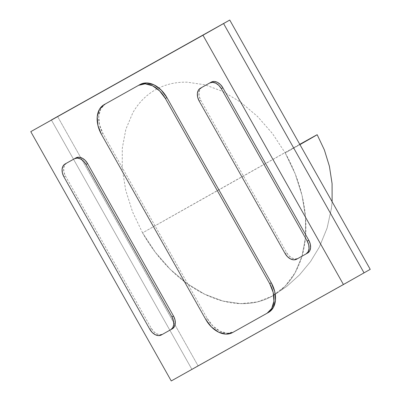 <?xml version="1.0" encoding="UTF-8"?>
<svg xmlns="http://www.w3.org/2000/svg" width="401" height="401" viewBox="0 0 401 401"><rect width="100%" height="100%" fill="white"/><g stroke="black" fill="none" stroke-linecap="round" stroke-linejoin="round"><path stroke-width="0.3" stroke-dasharray="2 1.5" d="M105.674 103.764L100.942 108.556L98.761 115.869L99.468 124.591L102.952 133.398L207.307 318.594L213.036 326.143L220.144 331.281L227.542 333.236L234.104 331.697L268.585 312.389M66.626 163.112L64.576 165.187L63.634 168.355L63.939 172.134L65.448 175.949L151.342 328.384L153.824 331.652L156.901 333.883L160.109 334.725L162.951 334.058L172.32 328.815M201.914 87.353L199.863 89.428L198.921 92.596L199.227 96.375L200.736 100.195L286.625 252.625L289.111 255.893L292.189 258.124L295.397 258.971L298.239 258.304L307.607 253.056M171.252 380.95L191.858 369.276L51.383 119.969L191.858 369.276L171.252 380.95M364.043 272.855L191.858 369.276L51.383 119.969L191.858 369.276L198.039 365.772L57.564 116.47L198.039 365.772L191.858 369.276L364.043 272.855M105.568 103.824A24.526 16.917 -119.5 0 0 102.952 133.398L101.408 134.275L102.952 133.398L207.307 318.594A24.526 16.917 -119.5 0 0 234.104 331.697L267.101 313.231M205.763 319.472L207.307 318.594L205.763 319.472M66.581 163.137A10.626 7.328 -119.5 0 0 65.448 175.949L63.904 176.826L65.448 175.949L151.342 328.384A10.626 7.328 -119.5 0 0 162.951 334.058L170.801 329.677M149.794 329.256L151.342 328.384L149.794 329.256M201.868 87.378A10.626 7.328 -119.5 0 0 200.736 100.195L286.625 252.625L285.081 253.502L286.625 252.625A10.626 7.328 -119.5 0 0 298.239 258.304L306.083 253.918M200.736 100.195L199.192 101.067L200.736 100.195M285.226 152.966A118.551 81.754 60.5 0 1 272.339 296.053A118.551 81.754 60.5 0 1 142.561 232.856A118.551 0.301 150.6 0 1 288.585 150.586A118.551 0.301 150.6 0 1 299.773 144.33L142.561 232.856L155.317 252.279L170.33 269.412L187.031 283.587L204.766 294.264L222.851 301.031L240.595 303.622L257.302 301.943L272.339 296.053L285.066 286.234L295.071 272.845L301.973 256.399L305.502 237.522L305.527 216.936L302.043 195.432L295.191 173.833L285.226 152.966L299.938 144.616A118.551 0.301 150.6 0 1 285.226 152.966L272.5 133.583L257.527 116.48L240.871 102.315L223.182 91.634L205.137 84.842L187.422 82.205C181.633 82.03 176.069 82.571 170.731 83.819C165.392 85.067 160.38 87.007 155.698 89.629C151.012 92.25 146.746 95.508 142.896 99.408C139.052 103.303 135.693 107.759 132.826 112.776L125.874 129.227L122.3 148.124L122.25 168.741L125.719 190.29L132.576 211.939L142.561 232.856L155.287 252.239L170.26 269.342L186.916 283.502L204.605 294.189L222.65 300.981L240.364 303.617C246.154 303.788 251.718 303.251 257.056 302.003C262.394 300.75 267.407 298.815 272.089 296.194C276.775 293.572 281.041 290.309 284.89 286.414C288.735 282.52 292.093 278.063 294.956 273.046L301.913 256.595L305.487 237.698L305.537 217.076L302.068 195.533L295.211 173.884L285.226 152.966M370.223 269.352L198.039 365.772L370.223 269.352M272.339 296.053L286.685 286.479L299.472 274.951L310.414 261.743L319.286 247.196L327.171 227.878L331.497 207.878L332.118 201.728L331.386 208.695L327.086 228.144L319.422 246.931L310.544 261.562L299.577 274.84L286.745 286.434L272.339 296.053"/><path stroke-width="0.6" d="M343.436 284.53L171.252 380.95L30.777 131.648L202.961 35.228L343.436 284.53L364.043 272.855L343.436 284.53L202.961 35.228L223.568 23.554L364.043 272.855L370.223 269.352L364.043 272.855L223.568 23.554L30.777 131.648L171.252 380.95L343.436 284.53M267.101 313.231L271.728 308.499L273.908 301.186L273.201 292.464L269.713 283.657A24.526 16.917 60.5 0 1 267.046 313.261A24.526 16.917 60.5 0 1 266.996 313.291L232.56 332.574L268.54 312.414L273.271 307.627L275.452 300.314L274.745 291.587L271.261 282.78L166.906 97.583L161.177 90.035L154.069 84.897L146.671 82.942L140.109 84.481L104.125 104.641L99.393 109.428L97.217 116.741L97.924 125.468L101.408 134.275L205.763 319.472L211.492 327.015L218.6 332.158L225.994 334.108L232.56 332.574A24.526 16.917 60.5 0 1 205.763 319.472L101.408 134.275A24.526 16.917 60.5 0 1 104.075 104.671A24.526 16.917 60.5 0 1 104.125 104.641L105.674 103.764A24.526 16.917 -119.5 0 0 105.618 103.794A24.526 16.917 -119.5 0 0 105.568 103.824M172.3 328.825A10.626 7.328 -119.5 0 0 172.325 328.815A10.626 7.328 -119.5 0 0 173.478 315.983L171.934 316.86L173.443 320.675L173.748 324.459L172.806 327.627L170.756 329.702L161.408 334.935L172.3 328.825L174.35 326.75L175.292 323.582L174.986 319.803L173.478 315.983L87.588 163.553A10.626 7.328 -119.5 0 0 75.974 157.874L65.082 163.984L74.431 158.751L77.273 158.084L80.481 158.931L83.558 161.157L86.04 164.43L87.588 163.553L85.102 160.285L82.025 158.054L78.817 157.212L75.974 157.874L74.431 158.751A10.626 7.328 60.5 0 1 86.04 164.43L171.934 316.86A10.626 7.328 60.5 0 1 170.776 329.687A10.626 7.328 60.5 0 1 170.756 329.702L170.801 329.677M307.587 253.071A10.626 7.328 -119.5 0 0 307.607 253.056A10.626 7.328 -119.5 0 0 308.765 240.229L307.216 241.101L221.327 88.671L222.876 87.799L308.765 240.229L307.216 241.101A10.626 7.328 60.5 0 1 306.063 253.933A10.626 7.328 60.5 0 1 306.043 253.943L307.587 253.071L309.637 250.991L310.58 247.823L310.274 244.044L308.765 240.229L222.876 87.799L220.39 84.526L217.312 82.3L214.104 81.453L211.262 82.12L201.914 87.353A10.626 7.328 -119.5 0 0 201.893 87.363A10.626 7.328 -119.5 0 0 201.868 87.378M51.383 119.969L223.568 23.554L364.043 272.855L223.568 23.554L229.748 20.05L370.223 269.352L229.748 20.05L51.383 119.969M268.54 312.414A24.526 16.917 -119.5 0 0 268.595 312.384A24.526 16.917 -119.5 0 0 271.261 282.78L269.713 283.657L165.362 98.461L166.906 97.583L271.261 282.78L269.713 283.657L165.362 98.461L159.628 90.912L152.525 85.769L145.127 83.819L138.561 85.358L140.109 84.481L105.674 103.764M66.626 163.112L65.082 163.984A10.626 7.328 60.5 0 0 65.057 163.999A10.626 7.328 60.5 0 0 63.904 176.826L149.794 329.256L63.904 176.826L62.396 173.011L62.09 169.232L63.032 166.059L65.082 163.984L75.974 157.874L66.626 163.112A10.626 7.328 -119.5 0 0 66.606 163.122A10.626 7.328 -119.5 0 0 66.581 163.137M161.408 334.935A10.626 7.328 60.5 0 1 149.794 329.256L152.28 332.529L155.357 334.755L158.565 335.602L161.408 334.935M173.478 315.983L171.934 316.86L86.04 164.43L87.588 163.553L173.478 315.983M201.914 87.353L211.262 82.12A10.626 7.328 -119.5 0 1 222.876 87.799L221.327 88.671A10.626 7.328 60.5 0 0 209.713 82.992L200.37 88.23A10.626 7.328 60.5 0 0 200.345 88.24A10.626 7.328 60.5 0 0 199.192 101.067L285.081 253.502L287.562 256.77L290.645 259.001L293.848 259.843L296.695 259.176A10.626 7.328 60.5 0 1 285.081 253.502L199.192 101.067L197.683 97.253L197.372 93.473L198.32 90.305L200.37 88.23L209.713 82.992L212.56 82.33L215.768 83.172L218.846 85.403L221.327 88.671L307.216 241.101L308.73 244.921L309.036 248.7L308.093 251.868L306.043 253.943L296.695 259.176L306.083 253.918M165.362 98.461L166.906 97.583A24.526 16.917 -119.5 0 0 140.109 84.481L138.561 85.358A24.526 16.917 60.5 0 1 165.362 98.461M299.773 144.33A118.551 0.301 150.6 0 1 317.176 134.716A118.551 0.301 150.6 0 1 299.938 144.616L317.176 134.716L299.773 144.33M170.776 329.687L172.325 328.815M104.075 104.671L105.618 103.794M65.057 163.999L66.606 163.122M267.046 313.261L268.595 312.384M306.063 253.933L307.607 253.056M200.345 88.24L201.893 87.363M332.118 201.728L332.078 183.648L329.416 166.29L324.379 149.939L317.176 134.716L324.379 149.934L329.416 166.285L332.083 183.643L332.118 201.723"/></g></svg>
